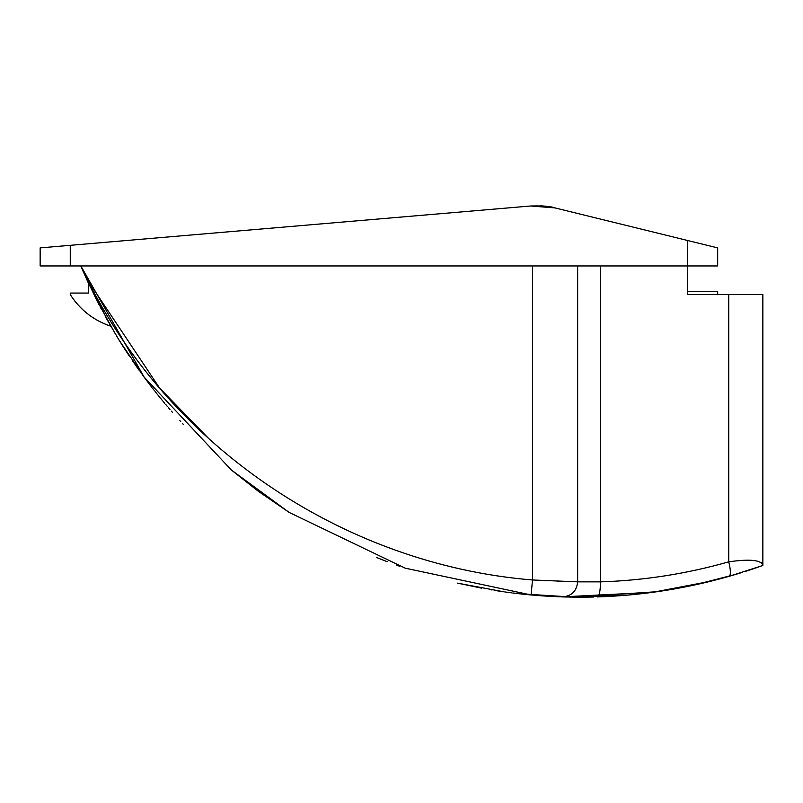 <?xml version="1.0" encoding="UTF-8"?>
<svg xmlns="http://www.w3.org/2000/svg" width="803" height="803" viewBox="0 0 803 803"><rect width="100%" height="100%" fill="white"/><g stroke="black" fill="none" stroke-linecap="round" stroke-linejoin="round"><path stroke-width="1.2" d="M210.296 440.174L159.626 388.09L88.33 281.281M537.468 595.505L542.969 595.916M548.65 596.278L552.073 596.458M556.991 596.699L559.852 596.81M593.638 597.02L562.1 596.89C571.505 596.238 576.695 591.219 577.658 581.844L577.628 581.844M564.118 581.462L557.623 581.231M546.361 580.73L544.173 580.619M565.593 597L566.808 597.03M572.499 597.141L576.343 597.181M583.369 597.181L593.517 597.03M728.743 561.829C730.77 570.13 730.921 574.958 729.194 576.303L729.194 576.303C730.921 574.958 730.77 570.13 728.743 561.829C750.203 558.788 761.565 560.012 762.85 565.473L729.194 576.303C686.043 588.619 642.039 595.495 597.191 596.92C599.369 595.916 600.433 590.898 600.403 581.874C644.006 580.479 686.786 573.794 728.743 561.829L728.743 294.56L762.85 294.56L762.85 346.796M600.323 596.82L608.975 596.428M619.013 595.796L632.623 594.642M645.813 593.196L652.709 592.313M653.01 592.273L659.835 591.299M670.836 589.553L678.384 588.218M679.9 587.937L682.309 587.475M690.108 585.919L696.552 584.544M699.463 583.901L704.412 582.757M705.686 582.456L708.146 581.864L705.666 582.456M762.288 563.666L760.622 562.261M729.355 576.253L733.681 574.998M734.143 574.858L737.626 573.814M562.1 596.89L531.124 594.973L532.489 579.977L577.658 581.844L577.658 265.954M80.852 265.934C163.089 444.39 343.022 564.539 532.489 579.977L532.489 265.954M524.831 594.371L531.114 594.973L405.164 568.153L289.1 512.394L231.405 470.056L144.098 377.039L80.973 266.205M520.665 206.853L530.602 206C542.657 205.698 550.788 206.331 554.973 207.907L550.085 206.873M544.304 206.08L540.419 205.809M88.33 282.756L88.33 293.055L70.262 293.055L70.262 294.56C80.069 309.828 93.57 320.367 110.754 326.179C96.089 321.28 83.994 312.748 74.458 300.583C83.994 312.748 96.089 321.28 110.754 326.179L88.33 282.967L80.802 265.954L88.33 282.756M96.882 300.583L97.183 301.175M105.845 317.496L119.015 340.01L144.52 377.681M70.262 265.954L40.15 265.954L40.15 247.886L70.262 245.316L70.262 265.954L687.569 265.954L687.569 240.488L717.681 247.886L717.681 265.954L687.569 265.954L687.569 291.549L717.681 291.549L717.681 294.56M762.85 488.786L762.85 335.062L762.85 488.786M687.569 240.488L554.973 207.907L530.602 206L70.262 245.316M758.012 567.179L762.85 565.473L762.85 294.56M687.569 265.954L687.569 294.56L728.743 294.56M577.929 581.854L600.403 581.874L600.403 265.954M730.559 575.912L742.183 572.409M745.656 571.314L747.924 570.572M748.657 570.341L758.795 566.908M759.949 566.506L762.659 565.543M289.1 512.394L258.044 491.065L231.354 470.016M693.029 585.307L735.99 574.296M523.947 594.28L520.725 593.929M519.993 593.849L516.7 593.467M515.928 593.377L512.766 592.995M511.782 592.865L508.771 592.473M507.596 592.323L504.726 591.921M503.521 591.751L500.65 591.339M499.466 591.159L496.686 590.737M492.048 589.994L491.386 589.884M504.866 591.941L507.084 592.253M509.443 592.564L511.2 592.795M513.047 593.026L562.803 596.92L581.633 597.191L627.956 595.083L656.954 591.721M666.299 590.305L669.27 589.814M672.392 589.292L675.504 588.74M675.975 588.659L678.645 588.167M680.201 587.876L682.018 587.535M684.076 587.134L686.776 586.602M689.325 586.09L692.136 585.497M693.611 585.186L698.49 584.122M700.306 583.711L704.02 582.848M709.35 581.573L710.003 581.412M736.311 574.215L740.426 572.951M749.53 570.05L753.666 568.675M518.708 593.698L574.065 597.161L657.175 591.691M729.345 576.253L710.454 581.302L652.869 592.293L562.17 596.89M560.062 596.82L556.429 596.669M548.529 596.268L543.149 595.926M503.682 591.771L457.519 583.129L481.589 588.147M756.807 567.601L761.676 565.894M758.323 567.079L756.346 567.761M750.062 569.879L748.506 570.381M739.402 573.272L736.2 574.245M734.615 574.717L729.234 576.293M710.384 581.312L705.225 582.566M697.596 584.313L689.636 586.019M678.665 588.167L672.041 589.352M658.841 591.45L653.562 592.202M651.986 592.413L648.001 592.925M636.468 594.26L624.875 595.344M614.345 596.107L597.221 596.92M591.018 597.081L589.974 597.101M570.461 597.101L569.769 597.091M80.792 265.954L88.33 282.987M144.62 377.811L146.929 380.903M147.21 381.274L149.368 384.125M149.82 384.707L151.857 387.347M152.429 388.1L154.387 390.589M155.049 391.422L156.966 393.841M157.659 394.705L159.586 397.084M160.289 397.947L162.216 400.296M162.959 401.199L164.826 403.437M165.699 404.471L167.415 406.499M168.52 407.794L169.955 409.45M171.471 411.206L172.424 412.3M179.852 420.611L180.735 421.575M182.442 423.422L183.486 424.546M376.376 557.433L387.187 561.688M396.371 565.091L399.643 566.256M166.813 405.796L166.271 405.144M164.414 402.945L163.119 401.39M162.055 400.105L160.57 398.298M159.135 396.521L158.221 395.397M156.334 393.038L155.652 392.185M153.965 390.047L152.761 388.511M151.626 387.046L150 384.938M149.207 383.914L147.421 381.555M146.708 380.602L144.972 378.283M144.149 377.159L142.573 375.021M141.629 373.736L140.113 371.628M139.26 370.444L137.584 368.085M137.002 367.252L135.115 364.562M134.723 364L132.856 361.28M129.705 356.632L126.864 352.346M126.091 351.152L124.736 349.064M124.304 348.392L122.568 345.681M122.468 345.521L120.811 342.901M120.289 342.068L119.366 340.572M118.663 339.428L118.051 338.444M117.67 337.822L116.987 336.698M116.756 336.316L116.284 335.544M98.518 303.795L98.237 303.233M83.121 271.364L82.117 269.035M115.582 334.329L96.129 299.047L82.799 270.561M98.568 303.825L99.01 304.678M100.154 306.866L100.887 308.272M729.867 576.102L740.587 572.91M748.587 570.361L751.056 569.548"/></g></svg>
